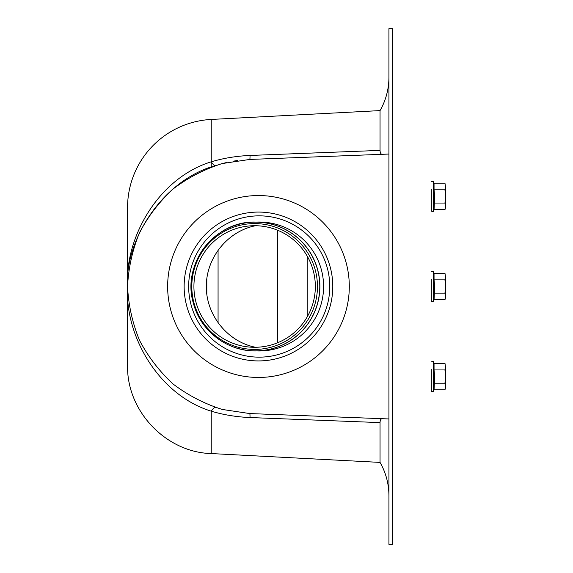 <?xml version="1.0" encoding="UTF-8"?>
<svg xmlns="http://www.w3.org/2000/svg" width="573" height="573" viewBox="0 0 573 573"><rect width="100%" height="100%" fill="white"/><g stroke="black" fill="none" stroke-linecap="round" stroke-linejoin="round"><path stroke-width="0.86" d="M388.931 154.044L388.931 28.65L392.469 28.65L392.469 544.35L388.931 544.35L388.931 418.956L249.785 413.563L222.317 409.466C204.511 403.829 188.152 395.384 173.247 384.139C159.509 371.483 148.278 356.907 139.54 340.398C132.463 323.122 128.467 305.151 127.55 286.5C128.467 267.849 132.463 249.878 139.54 232.602C148.278 216.093 159.509 201.517 173.247 188.861C188.152 177.616 204.511 169.171 222.317 163.534L249.785 159.437L388.931 154.044L388.931 418.956M388.931 77.219A67.113 67.113 0 0 1 380.042 110.596L380.042 150.398L250.029 155.455C236.549 156.021 223.613 158.141 211.236 161.815C158.585 178.053 124.728 237.179 127.55 286.5L127.55 207.627A88.306 88.306 0 0 1 211.236 119.442L380.042 110.596M206.81 278.535L206.81 294.465M315.336 286.5A60.788 60.709 -90 0 0 224.272 233.856A60.788 60.709 -90 0 0 224.272 339.144A60.788 60.709 -90 0 0 315.336 286.5M255.565 347.281C227.682 341.823 206.201 315.329 206.301 286.5C206.201 257.671 227.682 231.177 255.565 225.719M317.456 286.5A62.915 62.829 -90 0 0 223.212 232.015A62.915 62.829 -90 0 0 223.212 340.985A62.915 62.829 -90 0 0 317.456 286.5M249.785 413.563A17.663 0.623 92.2 0 1 250.029 417.545C236.549 416.979 223.613 414.859 211.236 411.185L211.236 453.558C166.557 452.455 126.626 411.7 127.55 365.373L127.55 286.5C124.728 335.821 158.585 394.947 211.236 411.185A17.663 4.584 107.9 0 1 215.727 407.532M211.236 453.558L380.042 462.404L380.042 422.602C380.164 419.945 380.938 418.648 382.384 418.705M127.55 286.5C124.57 242.787 160.254 181.018 215.727 165.468A17.663 4.584 72.1 0 1 211.236 161.815L211.236 119.442M219.115 164.422L226.672 162.474M232.982 161.214L237.623 160.497M382.384 154.295C380.945 154.359 380.164 153.055 380.042 150.398M273.035 223.542L257.535 222.109A64.42 64.334 -90 0 0 255.551 222.08C214.66 220.598 181.254 264.425 193.473 303.504C200.629 331.581 228.613 352.28 257.535 350.891A64.42 64.334 -90 0 0 319.884 286.5A64.42 64.334 -90 0 0 257.535 222.109L255.551 222.08M257.535 350.891L273.035 349.458M167.638 286.5A90.957 90.828 90 0 1 258.473 195.543A90.957 90.828 90 0 1 349.301 286.5A90.957 90.828 90 0 1 258.473 377.457A90.957 90.828 90 0 1 167.638 286.5A90.957 90.828 90 0 1 258.473 195.543A90.957 90.828 90 0 1 349.301 286.5A90.957 90.828 90 0 1 258.473 377.457A90.957 90.828 90 0 1 167.638 286.5M257.248 222.102A64.463 64.377 90 0 1 259.669 222.038M259.669 350.963A64.463 64.377 90 0 1 257.248 350.898M256.632 222.088A64.463 64.377 90 0 1 323.587 286.5A64.463 64.377 90 0 1 256.632 350.912M188.66 286.5A70.644 70.543 90 0 1 294.486 225.318A70.644 70.543 90 0 1 294.486 347.682A70.644 70.543 90 0 1 188.66 286.5M184.141 286.5A74.433 74.325 90 0 1 295.632 222.045A74.433 74.325 90 0 1 295.632 350.955A74.433 74.325 90 0 1 184.141 286.5M277.669 230.26L277.669 342.74M434.048 369.943L434.048 363.318L444.97 363.318L445.45 366.627L444.97 363.318L445.45 366.627L444.97 369.943L434.048 369.943L434.699 376.568L434.048 389.826L433.374 391.681L431.319 391.316L431.319 369.506M444.97 369.943L445.45 376.568L444.97 383.201L445.45 386.51L444.97 389.826L434.048 389.826M444.97 383.201L434.048 383.201M445.45 366.627L445.45 388.05L444.97 389.826M434.048 279.875L434.048 273.242L444.97 273.242L445.45 276.558L444.97 273.242L445.45 276.558L444.97 279.875L434.048 279.875L434.699 286.5L434.048 299.758L433.374 301.613L431.319 301.248L431.319 279.438M444.97 279.875L445.45 286.5L444.97 293.125L445.45 296.442L444.97 299.758L434.048 299.758M444.97 293.125L434.048 293.125M445.45 276.558L445.45 297.981L444.97 299.758L445.364 297.767M434.048 189.799L434.048 183.174L444.97 183.174L445.45 186.49L444.97 183.174L445.45 186.49L444.97 189.799L434.048 189.799L434.699 196.432L434.048 209.682L433.374 211.537L431.319 211.179L431.319 189.362M444.97 189.799L445.45 196.432L444.97 203.057L445.45 206.373L444.97 209.682L434.048 209.682M444.97 203.057L434.048 203.057M445.45 186.49L445.45 207.906L444.97 209.682L445.364 207.698M218.069 249.935L218.069 323.065M319.77 286.5A64.369 64.283 90 0 1 255.486 350.869A64.369 64.283 90 0 1 191.203 286.5A64.369 64.283 90 0 1 255.486 222.131A64.369 64.283 90 0 1 319.77 286.5M250.029 417.545L380.042 422.602M211.236 161.815L211.236 167.001M249.785 159.437A17.663 0.623 87.8 0 0 250.029 155.455M307.207 256.117L307.207 316.883M434.048 363.318L433.374 361.463L433.374 391.681M434.048 273.242L433.374 271.387L433.374 301.613L431.319 301.248M434.048 183.174L433.374 181.319L433.374 211.537M379.835 462.039C385.844 472.481 388.881 483.734 388.931 495.781M433.374 361.463L431.319 361.821M433.374 271.387L431.319 271.752L433.374 271.387M433.374 181.319L431.319 181.684"/></g></svg>
